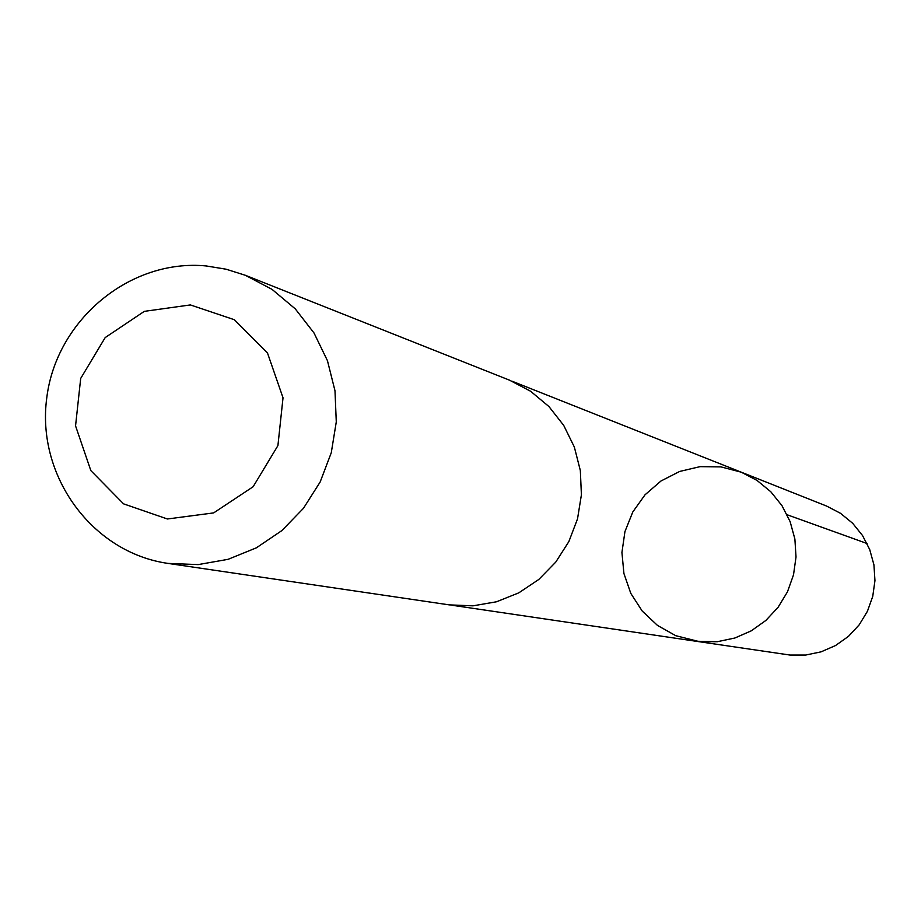 <?xml version="1.0" encoding="UTF-8"?>
<svg xmlns="http://www.w3.org/2000/svg" width="921" height="921" viewBox="0 0 921 921"><rect width="100%" height="100%" fill="white"/><g stroke="black" fill="none" stroke-linecap="round" stroke-linejoin="round"><path stroke-width="1.38" d="M512.122 381.236L741.255 472.185L757.027 480.428L770.796 491.745L781.998 505.687L790.137 521.666L794.881 539.004L796.02 556.986L793.511 574.854L787.455 591.858L778.107 607.273L765.858 620.455L751.237 630.85L734.854 638.023L717.39 641.695L699.592 641.695L675.703 635.674L657.467 625.405L642.202 611.037L630.804 593.389L623.92 573.495L621.928 552.485L624.945 531.59L632.796 511.972L645.034 494.796L660.956 481.015L679.663 471.448L700.064 466.648L721.005 466.889L741.255 472.185L757.027 480.428L770.796 491.745L781.998 505.687L790.137 521.666L794.881 539.004L796.02 556.986L793.511 574.854L787.455 591.858L778.107 607.273L765.858 620.455L751.237 630.85L734.854 638.023L717.39 641.695L695.896 641.235L790.011 655.05L805.702 655.05L821.095 651.838L835.531 645.54L848.414 636.411L859.201 624.829L867.421 611.291L872.751 596.359L874.95 580.656L873.937 564.849L869.735 549.607L862.551 535.562L852.673 523.289L840.528 513.319L826.621 506.066L741.267 472.185M168.048 563.41L449.264 604.878L473.026 605.834L496.534 601.77L518.799 592.848L538.831 579.436L555.754 562.109L568.844 541.617L577.525 518.857L581.404 494.807L580.334 470.527L574.347 447.053L563.721 425.41L548.928 406.541L530.6 391.252L509.555 380.189L245.354 275.287L226.117 269.208L206.212 265.95C130.022 258.559 56.308 319.875 46.764 397.86C36.172 475.72 92.135 552.692 168.048 563.41L198.188 564.596L228.063 559.335L256.36 547.834L281.861 530.588L303.446 508.323L320.151 482.005L331.261 452.775L336.28 421.91L334.991 390.769L327.45 360.687L314.015 332.988L295.273 308.869L272.04 289.367L245.354 275.287M190.382 304.932L144.309 311.356L105.19 337.581L80.691 378.439L75.557 425.87L90.845 470.619L123.575 503.856L167.392 518.984L213.649 512.905L253.125 486.737L277.912 445.626L283.023 397.803L267.435 352.847L234.337 319.714L190.382 304.932M787.121 514.758L867.075 543.528M452.015 605.247L695.896 641.235"/></g></svg>
